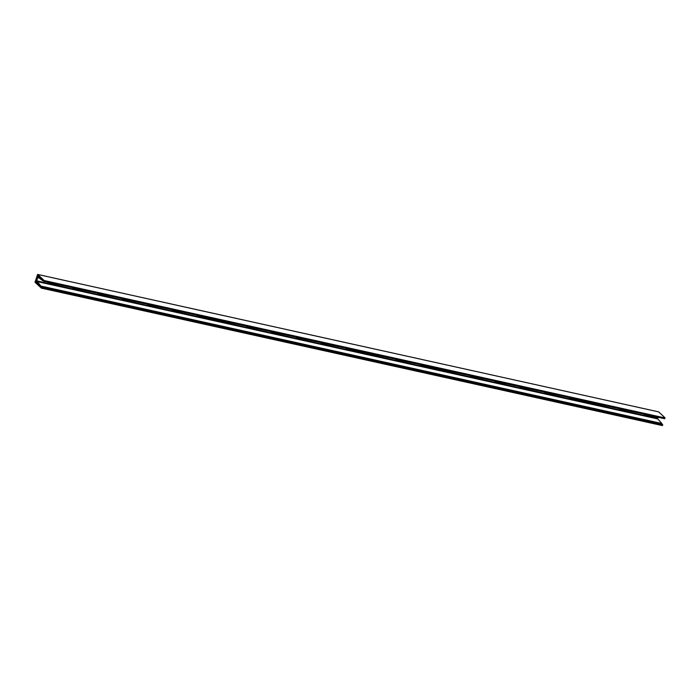 <?xml version="1.0" encoding="UTF-8"?>
<svg xmlns="http://www.w3.org/2000/svg" width="700" height="700" viewBox="0 0 700 700"><rect width="100%" height="100%" fill="white"/><g stroke="black" fill="none" stroke-linecap="round" stroke-linejoin="round"><path stroke-width="1.05" d="M50.811 282.879A1.969 1.724 -47.1 0 1 48.248 283.299M51.109 282.931A1.969 1.724 -47.1 0 1 49.998 283.727L48.3 283.351A1.969 1.724 -47.1 0 1 47.836 282.214M49.087 283.797L36.724 280.796L37.8 277.62L38.955 277.874M75.652 288.382A1.969 1.724 -47.1 0 1 73.089 288.803M75.95 288.435A1.969 1.724 -47.1 0 1 74.839 289.231L73.132 288.855A1.969 1.724 -47.1 0 1 72.678 287.709M73.929 289.293L49.998 283.727M100.485 293.877A1.969 1.724 -47.1 0 1 97.93 294.297M100.791 293.93A1.969 1.724 -47.1 0 1 99.68 294.726L97.974 294.35A1.969 1.724 -47.1 0 1 97.519 293.204M98.77 294.787L74.839 289.231M125.326 299.373A1.969 1.724 -47.1 0 1 122.771 299.793M125.633 299.425A1.969 1.724 -47.1 0 1 124.521 300.221L122.815 299.845A1.969 1.724 -47.1 0 1 122.36 298.707M123.611 300.291L99.68 294.726M150.168 304.868A1.969 1.724 -47.1 0 1 147.612 305.296M150.474 304.929A1.969 1.724 -47.1 0 1 149.362 305.725L147.656 305.349A1.969 1.724 -47.1 0 1 147.201 304.203M148.452 305.786L124.521 300.221M175.009 310.371A1.969 1.724 -47.1 0 1 172.445 310.791L173.758 311.098M175.315 310.424A1.969 1.724 -47.1 0 1 174.204 311.22L172.498 310.844A1.969 1.724 -47.1 0 1 172.043 309.697M173.294 311.281L149.362 305.725M199.85 315.866A1.969 1.724 -47.1 0 1 197.286 316.286M200.156 315.919A1.969 1.724 -47.1 0 1 199.045 316.715L197.339 316.339A1.969 1.724 -47.1 0 1 196.884 315.201M198.135 316.785L174.204 311.22M224.691 321.361A1.969 1.724 -47.1 0 1 222.127 321.79M224.989 321.422A1.969 1.724 -47.1 0 1 223.886 322.219L222.18 321.842A1.969 1.724 -47.1 0 1 221.725 320.696M222.976 322.28L222.18 321.842L223.44 322.088M249.532 326.865A1.969 1.724 -47.1 0 1 246.969 327.285M249.83 326.918A1.969 1.724 -47.1 0 1 248.727 327.714L247.021 327.338A1.969 1.724 -47.1 0 1 246.566 326.191M247.818 327.775L223.886 322.219M274.374 332.36A1.969 1.724 -47.1 0 1 271.81 332.78M274.671 332.412A1.969 1.724 -47.1 0 1 273.56 333.209L271.863 332.832A1.969 1.724 -47.1 0 1 271.399 331.695M272.659 333.279L248.727 327.714M299.215 337.855A1.969 1.724 -47.1 0 1 296.651 338.284M299.512 337.916A1.969 1.724 -47.1 0 1 298.401 338.713L296.704 338.336A1.969 1.724 -47.1 0 1 296.24 337.19M297.491 338.774L273.56 333.209M324.056 343.359A1.969 1.724 -47.1 0 1 321.493 343.779M324.354 343.411A1.969 1.724 -47.1 0 1 323.243 344.207L321.545 343.831A1.969 1.724 -47.1 0 1 321.081 342.685M322.332 344.269L298.401 338.713M348.898 348.854A1.969 1.724 -47.1 0 1 346.334 349.274M349.195 348.906A1.969 1.724 -47.1 0 1 348.084 349.703L346.377 349.326A1.969 1.724 -47.1 0 1 345.922 348.189M347.174 349.773L323.243 344.207M373.739 354.349A1.969 1.724 -47.1 0 1 371.175 354.777M374.036 354.41A1.969 1.724 -47.1 0 1 372.925 355.206L371.219 354.83A1.969 1.724 -47.1 0 1 370.764 353.684M372.015 355.267L371.219 354.83L372.479 355.075M398.571 359.852A1.969 1.724 -47.1 0 1 396.016 360.273L397.32 360.579M398.877 359.905A1.969 1.724 -47.1 0 1 397.766 360.701L396.06 360.325A1.969 1.724 -47.1 0 1 395.605 359.179M396.856 360.762L372.925 355.206M423.412 365.348A1.969 1.724 -47.1 0 1 420.858 365.767M423.719 365.4A1.969 1.724 -47.1 0 1 422.608 366.196L420.901 365.82A1.969 1.724 -47.1 0 1 420.446 364.683M421.697 366.266L397.766 360.701M448.254 370.842A1.969 1.724 -47.1 0 1 445.699 371.271M448.56 370.904A1.969 1.724 -47.1 0 1 447.449 371.7L445.743 371.315A1.969 1.724 -47.1 0 1 445.287 370.178M446.539 371.761L445.743 371.315L447.002 371.569M473.095 376.346A1.969 1.724 -47.1 0 1 470.531 376.766M473.401 376.399A1.969 1.724 -47.1 0 1 472.29 377.195L470.584 376.819A1.969 1.724 -47.1 0 1 470.129 375.672M471.38 377.256L447.449 371.7M497.936 381.841A1.969 1.724 -47.1 0 1 495.373 382.261M498.242 381.894A1.969 1.724 -47.1 0 1 497.131 382.69L495.425 382.314A1.969 1.724 -47.1 0 1 494.97 381.176M496.221 382.76L472.29 377.195M522.778 387.336A1.969 1.724 -47.1 0 1 520.214 387.765M523.075 387.398A1.969 1.724 -47.1 0 1 521.972 388.194L520.266 387.809A1.969 1.724 -47.1 0 1 519.811 386.671M521.062 388.255L497.131 382.69M547.619 392.84A1.969 1.724 -47.1 0 1 545.055 393.26M547.916 392.892A1.969 1.724 -47.1 0 1 546.814 393.689L545.108 393.312A1.969 1.724 -47.1 0 1 544.653 392.166M545.904 393.75L521.972 388.194M572.46 398.335A1.969 1.724 -47.1 0 1 569.896 398.755M572.758 398.387A1.969 1.724 -47.1 0 1 571.646 399.184L569.949 398.808A1.969 1.724 -47.1 0 1 569.485 397.661M570.745 399.254L546.814 393.689M597.301 403.83A1.969 1.724 -47.1 0 1 594.738 404.25M597.599 403.891A1.969 1.724 -47.1 0 1 596.488 404.688L594.79 404.303A1.969 1.724 -47.1 0 1 594.326 403.165M595.577 404.749L594.79 404.303L596.05 404.556M622.142 409.334A1.969 1.724 -47.1 0 1 619.579 409.754L620.891 410.051M622.44 409.386A1.969 1.724 -47.1 0 1 621.329 410.183L619.631 409.806A1.969 1.724 -47.1 0 1 619.168 408.66M620.419 410.244L596.488 404.688M646.984 414.829A1.969 1.724 -47.1 0 1 644.42 415.249M647.281 414.881A1.969 1.724 -47.1 0 1 646.17 415.678L644.464 415.301A1.969 1.724 -47.1 0 1 644.009 414.155M645.26 415.748L621.329 410.183M38.045 276.43L39.016 276.308L37.844 275.231L38.045 276.43L39.034 276.649M37.074 278.626L37.607 276.692M43.234 279.991L42.394 279.808L43.47 280.446M43.724 281.269L43.986 280.499L665 417.944L664.738 418.714L43.697 281.295L664.72 418.74L43.706 281.295L43.645 280.56L42.893 280.849L38.159 277.27L37.8 277.62M36.295 281.803L36.724 283.22L35.551 282.144L36.295 281.803M36.934 278.591L36.444 280.866L35.945 280.595L37.284 276.623M41.169 287.219L41.011 286.676M41.703 287.219L662.716 424.664L41.615 287.131L41.405 287.621L41.055 286.309L36.724 280.796M41.449 286.974L662.462 424.419L41.204 286.755L661.885 423.71M662.716 424.716L662.384 425.582L41.352 288.129L35.009 282.231L37.616 274.418L69.37 281.488M515.043 380.091L516.495 380.45M403.252 355.346L404.714 355.705M291.471 330.61L403.287 355.355L292.933 330.969M179.69 305.865L291.506 330.619L181.151 306.224M179.707 305.865L69.414 281.461L179.725 305.874M67.909 281.129L37.616 274.418M626.824 404.828L628.276 405.186M646.17 415.678L657.738 418.241L658.07 417.27M40.696 287.114L40.189 286.361L40.801 286.632M38.36 284.743L38.544 284.13L37.284 282.73L37.03 283.176L37.852 283.36M38.334 284.725L37.03 283.176M39.716 285.346L38.657 285.11L39.97 286.3M38.657 285.11L38.894 284.436L39.944 286.3M661.832 423.675L40.828 286.081M40.828 286.055L661.832 423.5L657.755 418.933L36.741 281.488M41.711 287.271L41.449 288.041L662.462 425.486M662.716 424.664L41.606 287.131L662.62 424.576M662.445 424.533L41.449 287.026M662.384 425.582L41.449 288.041M665 417.944L43.986 280.499M43.977 280.324L37.634 274.426M38.789 277.016L38.097 276.491M41.571 278.591L40.784 278.416L42.289 279.256L42.14 279.781L40.801 278.775L42.07 279.055M40.058 277.27L39.086 277.06L39.34 276.614L40.653 277.83L40.477 278.451L39.104 277.419L40.556 277.734M42.394 279.808L42.928 280.324M42.814 280.158L43.488 280.315L42.814 280.158M658.648 411.871L628.329 405.16L658.648 411.871L664.991 417.769M657.738 418.241L657.755 418.933M404.775 355.688L515.069 380.1L404.766 355.679M516.556 380.424L626.85 404.836L516.548 380.415M199.045 316.715L222.18 321.842M348.084 349.703L371.219 354.83M422.608 366.196L445.743 371.315M571.646 399.184L594.79 404.303M41.02 286.808L40.197 286.624M40.679 287.07L41.16 287.175M40.189 286.361L40.653 286.466M38.246 283.797L37.047 283.526M38.649 284.76L39.322 284.909M35.551 282.144L36.864 282.433M35.945 280.595L36.496 280.717M48.274 283.325L49.56 283.605M73.115 288.82L74.401 289.1M97.956 294.315L99.234 294.604M122.797 299.819L124.075 300.099M147.63 305.314L148.916 305.594M197.312 316.312L198.599 316.592M246.995 327.303L248.281 327.591M271.836 332.797L273.123 333.086M296.678 338.301L297.964 338.581M321.519 343.796L322.805 344.085M346.36 349.291L347.646 349.58M420.875 365.785L422.161 366.074M470.558 376.784L471.844 377.072M495.399 382.279L496.685 382.567M520.24 387.783L521.526 388.062M545.081 393.277L546.367 393.558M569.923 398.773L571.209 399.061M644.446 415.266L645.733 415.555M43.488 280.35L42.901 280.219M39.174 276.797L39.664 276.911M40.836 278.259L41.317 278.364M37.678 275.739L38.631 275.957M40.968 286.265L661.981 423.71"/></g></svg>
